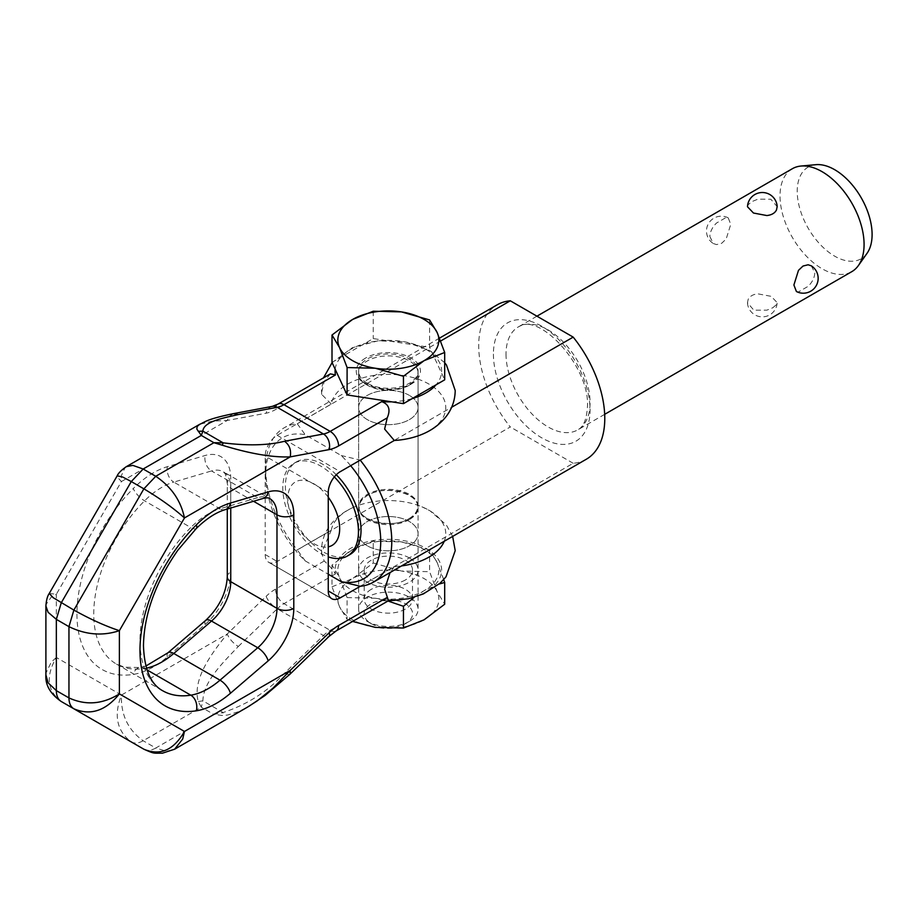 <?xml version="1.0" encoding="UTF-8"?>
<svg xmlns="http://www.w3.org/2000/svg" width="918" height="918" viewBox="0 0 918 918"><rect width="100%" height="100%" fill="white"/><g stroke="black" fill="none" stroke-linecap="round" stroke-linejoin="round"><path stroke-width="0.69" stroke-dasharray="4.59 3.44" d="M409.359 518.636A29.72 17.155 0 0 0 418.069 506.506A29.72 17.155 0 0 0 399.72 490.66A29.72 17.155 0 0 0 367.338 494.377A29.72 17.155 0 0 0 358.628 506.506A29.72 17.155 0 0 0 376.977 522.365A29.72 17.155 0 0 0 409.359 518.636M409.359 519.611A29.72 17.155 180 0 1 376.977 523.329A29.72 17.155 180 0 1 358.628 507.482A29.72 17.155 180 0 1 367.338 495.353A29.72 17.155 180 0 1 399.72 491.623A29.72 17.155 180 0 1 418.069 507.482A29.72 17.155 180 0 1 409.359 519.611M409.359 621.417A29.72 17.155 180 0 1 367.338 621.417A29.72 17.155 180 0 1 358.628 609.288A29.72 17.155 180 0 1 367.338 597.159A29.72 17.155 180 0 1 399.72 593.441A29.72 17.155 180 0 1 418.069 609.288A29.72 17.155 180 0 1 409.359 621.417L405.492 623.655A24.247 13.999 0 0 0 405.492 603.86A24.247 13.999 0 0 0 371.205 603.86A24.247 13.999 0 0 0 371.205 623.655A24.247 13.999 0 0 0 405.492 623.655L409.359 621.417M429.601 319.934L429.601 347.302L444.691 379.834M332.006 362.403L373.247 338.581L429.601 347.302M373.247 311.213L373.247 338.581M405.423 579.946A24.155 13.942 180 0 1 379.111 582.964A24.155 13.942 180 0 1 364.194 570.078A24.155 13.942 180 0 1 371.274 560.221A24.155 13.942 180 0 1 397.597 557.192A24.155 13.942 180 0 1 412.503 570.078A24.155 13.942 180 0 1 405.423 579.946M371.274 589.333A24.155 13.942 0 0 0 364.194 599.202A24.155 13.942 0 0 0 379.111 612.077A24.155 13.942 0 0 0 405.423 609.059A24.155 13.942 0 0 0 412.503 599.202A24.155 13.942 0 0 0 397.597 586.315A24.155 13.942 0 0 0 371.274 589.333M443.727 579.556L437.14 562.527L429.601 549.951L429.601 571.696L437.14 591.651L444.691 604.228M429.601 549.951L401.418 541.907L373.247 541.23L352.627 549.457L332.006 565.052L339.557 577.629L347.096 597.584L347.096 619.329L339.557 606.741A50.513 29.169 0 0 0 375.278 627.373A50.513 29.169 0 0 0 424.07 619.822A50.513 29.169 0 0 0 437.14 591.651A50.513 29.169 0 0 0 401.418 571.019L429.601 571.696M414.248 597.262L424.07 590.699L439.183 584.02M437.14 562.527A50.513 29.169 180 0 1 424.07 590.699A50.513 29.169 180 0 1 375.278 598.249A50.513 29.169 180 0 1 339.557 577.629A50.513 29.169 180 0 1 352.627 549.457A50.513 29.169 180 0 1 401.418 541.907A50.513 29.169 180 0 1 437.14 562.527M373.247 562.986L401.418 571.019A50.513 29.169 0 0 0 352.627 578.569L373.247 562.986L373.247 541.23M332.006 586.797L352.627 578.569A50.513 29.169 0 0 0 339.557 606.741L332.006 586.797L332.006 565.052M352.615 621.417L347.096 619.329M347.096 597.584L375.278 598.249L387.97 601.015M360.349 586.246L394.292 566.647A57.398 33.14 0 0 0 401.51 565.936M444.22 541.287A57.398 33.14 0 0 0 428.935 510.247A57.398 33.14 0 0 0 421.913 506.805A57.398 33.14 0 0 0 354.784 506.805A57.398 33.14 0 0 0 331.26 530.248L277.19 561.472A16.937 9.777 -60 0 1 268.722 562.309L268.722 562.309A16.937 9.777 -60 0 1 265.21 554.552L265.21 456.039A16.937 9.777 -60 0 1 268.722 444.232A16.937 9.777 -60 0 1 277.19 435.293L331.26 404.081A57.398 33.14 180 0 1 369.162 376.277A57.398 33.14 180 0 1 428.935 384.08A57.398 33.14 180 0 1 421.913 434.398M394.292 566.647L390.07 572.545M335.173 369.231A53.278 30.764 180 0 1 369.484 342.357A53.278 30.764 180 0 1 426.021 349.368A53.278 30.764 180 0 1 436.039 384.837M412.102 398.653A53.278 30.764 180 0 1 391.619 401.82M331.26 404.081L321.667 394.361L321.587 392.674L324.192 381.475L330.377 373.878M388.498 600.705L381.716 600.601A53.278 30.764 180 0 0 436.199 583.607A53.278 30.764 180 0 0 426.021 548.333A53.278 30.764 180 0 0 364.928 542.446A53.278 30.764 180 0 0 335.483 573.911C332.282 568.965 328.506 564.673 324.192 561.024L321.587 552.82L331.26 530.248M367.338 545.82A29.72 17.155 180 0 1 358.628 533.679A29.72 17.155 180 0 1 376.977 517.832A29.72 17.155 180 0 1 409.359 521.55A29.72 17.155 180 0 1 418.069 533.679A29.72 17.155 180 0 1 399.72 549.538A29.72 17.155 180 0 1 367.338 545.82A29.72 17.155 0 0 0 399.72 549.538A29.72 17.155 0 0 0 418.069 533.679A29.72 17.155 0 0 0 409.359 521.55A29.72 17.155 0 0 0 376.977 517.832A29.72 17.155 0 0 0 358.628 533.679A29.72 17.155 0 0 0 367.338 545.82M409.359 557.949A29.72 17.155 0 0 0 376.977 554.231A29.72 17.155 0 0 0 358.628 570.078A29.72 17.155 0 0 0 367.338 582.207A29.72 17.155 0 0 0 399.72 585.936A29.72 17.155 0 0 0 418.069 570.078A29.72 17.155 0 0 0 409.359 557.949M367.338 383.254A29.72 17.155 180 0 1 358.628 371.113A29.72 17.155 180 0 1 376.977 355.266A29.72 17.155 180 0 1 409.359 358.984A29.72 17.155 180 0 1 418.069 371.113A29.72 17.155 180 0 1 399.72 386.971A29.72 17.155 180 0 1 367.338 383.254M409.359 395.383A29.72 17.155 0 0 0 376.977 391.665A29.72 17.155 0 0 0 358.628 407.512A29.72 17.155 0 0 0 367.338 419.641A29.72 17.155 0 0 0 399.72 423.359A29.72 17.155 0 0 0 418.069 407.512A29.72 17.155 0 0 0 409.359 395.383A29.72 17.155 180 0 1 418.069 407.512A29.72 17.155 180 0 1 399.72 423.359A29.72 17.155 180 0 1 367.338 419.641A29.72 17.155 180 0 1 358.628 407.512A29.72 17.155 180 0 1 376.977 391.665A29.72 17.155 180 0 1 409.359 395.383M331.765 598.697L268.722 562.309L331.765 598.697M233.424 413.651L229.133 416.393L227.205 420.478L212.586 421.121L199.78 424.254M126.34 466.654L125.112 467.503L121.291 475.822L121.428 481.548L227.205 420.478L266.128 413.203A41.608 24.017 -60 0 0 275.549 409.554L324.192 381.475M49.262 593.464L56.342 594.267L121.428 481.548L117.871 477.727L117.183 475.822M45.9 674.902L46.026 672.928L51.293 662.085L56.342 657.495L56.342 594.267L51.293 597.033L46.026 604.514L45.9 605.983M335.483 573.911L283.96 603.665A29.72 17.155 120 0 0 277.225 608.829A11.888 4.303 45.9 0 1 266.128 596.333L227.205 634.005C210.968 654.109 192.252 679.423 198.254 701.547L201.306 707.181L143.162 740.757C138.549 743.339 134.579 743.729 131.274 741.939C116.85 731.084 113.568 715.455 121.428 695.075L56.342 657.495C45.51 676.164 47.151 690.841 61.265 701.513M143.874 749.214C147.19 751.016 151.149 750.614 155.762 748.032L143.162 740.757C128.004 729.971 120.763 714.743 121.428 695.075L227.205 634.005C229.339 638.928 233.034 643.093 238.301 646.49C222.718 662.853 203.532 681.305 202.867 700.836L201.306 707.181L213.917 714.456L155.762 748.032L166.56 751.268L174.615 749.214M238.301 646.49L277.225 608.829L323.457 635.508L284.534 673.181C267.999 691.288 247.539 704.416 223.131 712.54L213.917 714.456L222.363 715.455L227.492 715.065L238.221 711.783L246.873 707.491M198.254 701.547L202.867 700.836L223.131 712.54L222.363 715.455M284.534 673.181L288.768 674.592L290.099 674.087M792.337 168.728A59.429 34.31 -120 0 0 780.025 195.936A59.429 34.31 -120 0 0 805.97 255.743A59.429 34.31 -120 0 0 851.766 271.671M811.363 265.864L814.805 272.91C814.507 277.787 812.281 282.262 808.115 286.347L798.488 291.901L796.411 291.511M709.843 236.454L713.286 243.511L716.533 244.59L721.628 243.316L726.161 239.036L730.751 224.382L728.238 217.864L726.161 217.463L716.533 223.028C712.379 227.102 710.142 231.577 709.843 236.454M772.83 307.737L776.479 304.615L777.167 302.619L771.166 296.342L757.798 293.829C753.035 294.345 749.822 296.204 748.17 299.383L747.481 302.745L753.804 310.146L766.851 310.169L772.83 307.737M815.895 164.678A52.946 30.569 -120 0 0 797.226 191.311A52.946 30.569 -120 0 0 824.949 249.065A52.946 30.569 -120 0 0 867.051 253.299M334.324 476.901A53.485 30.879 -120 0 0 293.875 463.383A53.485 30.879 -120 0 0 282.801 487.86A53.485 30.879 -120 0 0 328.254 556.882M328.254 497.223A36.651 21.16 -120 0 0 301.586 480.217A36.651 21.16 -120 0 0 287.827 498.704A36.651 21.16 -120 0 0 301.586 533.071A36.651 21.16 -120 0 0 328.254 546.841M336.263 474.755A53.485 30.879 -120 0 0 296.468 461.88A53.485 30.879 -120 0 0 285.383 486.368A53.485 30.879 -120 0 0 308.735 540.197A53.485 30.879 -120 0 0 349.953 554.529M440.686 340.98L297.283 423.772A89.149 51.477 -120 0 0 284.155 427.811A89.149 51.477 -120 0 0 265.692 468.628L265.692 474.996A81.335 46.956 -120 0 0 305.235 560.909L297.283 549.951L510.293 426.962A89.149 51.477 -120 0 1 478.703 345.638A89.149 51.477 -120 0 1 497.166 304.833M350.642 465.678A81.335 46.956 -120 0 0 341.186 455.5L305.235 434.742A81.335 46.956 -120 0 0 265.692 474.996L265.692 468.628A89.149 51.477 -120 0 0 297.283 549.951M747.481 206.757L748.17 204.76L751.819 201.639L757.798 199.195L770.845 199.217L777.167 206.63M586.315 459.241A89.149 51.477 -120 0 1 573.188 463.28L360.177 586.258M573.188 463.28L510.293 426.962M305.235 560.909L328.254 574.209M360.223 460.147A89.149 51.477 -120 0 0 360.177 460.09L451.633 407.282M341.186 455.5L360.177 460.09M297.283 423.772L305.235 434.742M409.359 385.193A29.72 17.155 180 0 1 367.338 385.193A29.72 17.155 180 0 1 358.628 373.064A29.72 17.155 180 0 1 367.338 360.923A29.72 17.155 180 0 1 399.72 357.205A29.72 17.155 180 0 1 418.069 373.064A29.72 17.155 180 0 1 409.359 385.193M365.651 358.02A32.096 18.532 0 0 0 365.651 384.217A32.096 18.532 0 0 0 411.046 384.217A32.096 18.532 0 0 0 411.046 358.02A32.096 18.532 0 0 0 365.651 358.02M147.041 669.91L144.574 668.488A109.276 63.09 -60 0 1 126.707 668.063A109.276 63.09 -60 0 1 116.379 664.024L162.612 690.703A109.276 63.09 -60 0 1 139.972 640.684A109.276 63.09 -60 0 1 172.928 548.562A109.276 63.09 -60 0 1 190.795 527.517L144.574 500.826A11.888 4.097 45.1 0 1 133.282 488.514A83.205 48.034 -60 0 1 167.363 466.665L205.104 455.512A47.552 27.448 -60 0 1 230.751 478.416L230.751 571.971A47.552 27.448 -60 0 1 205.104 624.492L167.363 656.909A83.205 48.034 -60 0 1 133.282 674.42A121.165 69.952 -60 0 1 113.476 673.938A121.165 69.952 -60 0 1 76.94 613.993A121.165 69.952 -60 0 1 133.282 488.514M146.467 668.143A71.317 41.172 120 0 1 144.574 668.488A11.888 8.801 -98.9 0 0 139.846 667.524L124.561 667.214L116.379 664.024A109.276 63.09 -60 0 1 93.751 613.993A109.276 63.09 -60 0 1 144.574 500.826A71.317 41.172 120 0 1 173.777 482.099A11.888 8.296 73.5 0 1 167.363 466.665M328.254 492.438L265.21 456.039M265.21 554.552L277.19 561.472M277.19 435.293L340.234 471.691M324.192 561.024L275.549 589.104A41.608 24.017 -60 0 0 266.128 596.333M336.126 630.941A11.888 6.862 60 0 1 330.182 630.356L283.96 603.665A11.888 6.862 60 0 1 275.549 589.104M196.314 528.47A11.888 4.097 45.1 0 1 190.795 527.517A71.317 41.172 -60 0 1 220.01 508.79L173.777 482.099L211.507 470.945A11.888 8.296 73.5 0 1 205.104 455.512M168.028 652.744A11.888 5.038 -130.7 0 0 167.363 656.909M145.882 666.032L139.846 667.524A11.888 8.801 -98.9 0 0 133.282 674.42M230.751 508.021L230.751 488.124A11.888 6.862 180 0 1 227.274 483.27A11.888 6.862 180 0 1 230.751 478.416M253.54 501.274L230.751 488.124A35.664 20.586 120 0 0 223.361 471.795A35.664 20.586 120 0 0 211.507 470.945L257.74 497.636A35.664 20.586 -60 0 1 269.594 498.485L223.361 471.795L225.3 473.883L227.274 483.27L227.274 509.042M227.274 576.825A11.888 6.862 180 0 1 230.751 571.971M205.758 620.327A11.888 5.038 -130.7 0 0 205.104 624.492M381.716 600.601L330.182 630.356A29.72 17.155 120 0 0 323.457 635.508A11.888 4.303 45.9 0 0 329.034 636.415M225.369 509.605A11.888 8.296 73.5 0 1 220.01 508.79L257.74 497.636A11.888 8.296 73.5 0 0 263.099 498.451M278.016 404.104A11.888 6.862 -120 0 0 275.549 409.554M272.348 406.364A11.888 8.698 -100.6 0 0 266.128 413.203M506.025 354.13A59.429 34.31 -120 0 0 531.97 413.949A59.429 34.31 -120 0 0 577.766 429.865A59.429 34.31 -120 0 0 590.067 402.658A59.429 34.31 -120 0 0 564.134 342.85A59.429 34.31 -120 0 0 518.326 326.923A59.429 34.31 -120 0 0 506.025 354.13M493.414 354.13A68.345 39.463 -120 0 0 541.746 437.84A68.345 39.463 -120 0 0 590.067 409.944A68.345 39.463 -120 0 0 541.746 326.234A68.345 39.463 -120 0 0 493.414 354.13M409.061 518.613C414.649 515.227 417.449 511.349 417.472 507C419.377 493.414 384.516 484.36 367.636 495.376C362.059 498.772 359.248 502.639 359.225 507C357.32 520.575 392.181 529.629 409.061 518.613M358.628 506.506L358.628 373.064C356.069 385.56 392.537 395.669 409.853 384.103C415.418 380.637 418.149 376.954 418.069 373.064L418.069 506.506M358.628 507.482L358.628 609.288M371.205 623.655L367.338 621.417M418.069 507.482L418.069 609.288M364.194 570.078L364.194 599.202M412.503 570.078L412.503 599.202M452.654 536.41L446.297 524.889L429.911 510.741L421.913 506.805M444.691 362.748L429.911 350.596L405.251 341.783L377.941 340.83L352.271 347.761L332.109 362.621M321.667 394.361L321.484 390.529L323.503 377.849M321.667 554.506L321.484 550.674C321.644 540.977 324.674 532.314 330.572 524.671C336.872 516.754 344.939 510.798 354.784 506.805M358.628 371.113L358.628 570.078M418.069 371.113L418.069 570.078M388.096 600.934L386.88 600.923M604.687 414.328L577.766 429.865C579.43 428.775 586.395 426.159 587.463 406.295C589.792 366.362 538.855 311.477 518.326 326.923L536.938 316.182M728.238 217.864A14.86 14.86 0 0 0 708.512 223.544A14.86 14.86 0 0 0 713.286 243.511M747.481 302.745A14.86 14.86 0 0 0 762.388 316.859A14.86 14.86 0 0 0 777.167 302.619M439.55 338.099L284.155 427.811M296.468 461.88L293.875 463.383"/><path stroke-width="1.38" d="M332.006 335.024L339.557 347.612A50.513 29.169 180 0 1 352.627 319.441A50.513 29.169 180 0 1 401.418 311.891A50.513 29.169 180 0 1 437.14 332.511L429.601 319.934L401.418 311.891L373.247 311.213L352.627 319.441L332.006 335.024L332.006 362.403L347.096 394.935L403.45 403.645L444.691 379.834L444.691 352.466L437.14 332.511A50.513 29.169 180 0 1 424.07 360.682L444.691 352.466M403.45 376.277L424.07 360.682A50.513 29.169 180 0 1 375.278 368.233L403.45 376.277L403.45 403.645M347.096 367.556L375.278 368.233A50.513 29.169 180 0 1 339.557 347.612L347.096 367.556L347.096 394.935M387.97 601.015L403.45 606.293L403.45 628.038L424.07 619.822L444.691 604.228L444.691 582.482L443.727 579.556M439.183 584.02L444.691 582.482M403.45 606.293L414.248 597.262M403.45 628.038L375.278 627.373L352.615 621.417M401.51 565.936A57.398 33.14 0 0 0 444.22 541.287M390.07 572.545L384.631 589.207L388.498 600.705L336.126 630.941L329.034 636.415L290.099 674.087L290.237 670.392L272.956 688.179L256.948 701.077L246.873 707.491M436.039 384.837A53.278 30.764 180 0 1 412.102 398.653M391.619 401.82A53.278 30.764 180 0 1 381.716 401.636C388.934 404.264 390.781 409.669 387.224 417.862L384.631 429.073L394.292 440.479L340.234 471.691A16.937 9.777 120 0 0 331.765 480.63A16.937 9.777 120 0 0 328.254 492.438L328.254 590.951A16.937 9.777 120 0 0 331.765 598.697L331.765 598.697A16.937 9.777 120 0 0 340.234 597.859L360.349 586.246M199.78 424.254L197.141 426.48L196.842 429.108L201.306 435.43L213.917 442.705L222.363 445.241C249.88 453.71 272.508 457.589 290.237 456.877C291.373 450.061 289.468 444.863 284.534 441.271C267.999 445.414 247.539 445.93 223.131 442.832L213.917 442.705L155.762 476.281C171.345 486.815 180.915 500.712 184.461 517.947L290.237 456.877L329.172 449.591A41.608 24.017 -60 0 0 338.593 445.941A11.888 6.862 -120 0 0 330.182 431.391L283.96 404.7A11.888 6.862 -120 0 0 278.016 404.104L330.377 373.878L335.483 374.946A53.278 30.764 180 0 1 335.173 369.231M444.691 362.748L446.4 364.882L455.213 390.529C455.053 400.214 452.023 408.889 446.125 416.531C439.825 424.437 431.758 430.404 421.913 434.398A57.398 33.14 180 0 1 394.292 440.479M199.516 424.403C205.081 422.085 205.712 419.4 233.424 413.651L238.301 414.58C222.718 418.126 203.532 421.66 202.867 431.127L201.306 435.43L143.162 469.006L132.858 465.392L126.351 466.654L199.413 424.46M247.688 707.021L174.638 749.203L162.406 753.196C152.985 753.012 155.096 754.16 143.874 749.214L73.876 708.799C90.492 715.856 105.662 710.888 119.386 693.893C102.678 704.301 85.867 705.644 68.953 697.909L68.953 626.65C85.867 634.866 102.678 636.208 119.386 630.666C105.662 626.179 90.492 619.317 73.876 610.08L53.083 597.629L49.262 593.464M174.638 749.203L182.716 739.001L184.461 731.462C173.72 750.19 160.191 756.099 143.874 749.214L73.876 708.799C70.663 706.826 69.022 703.199 68.953 697.909L56.342 690.634L56.342 619.363L61.265 602.793L131.274 481.548L122.691 477.039L117.183 475.822C118.261 473.218 121.325 470.154 126.34 466.654L126.34 466.654M131.194 741.893L61.265 701.513C58.052 699.55 56.411 695.924 56.342 690.634L48.08 682.797L45.9 674.902L45.9 605.983C46.302 600.246 47.415 596.069 49.251 593.464L117.183 475.822M387.224 597.423L338.593 625.502A41.608 24.017 -60 0 0 329.172 632.731L290.237 670.392L184.461 731.462L119.386 693.893L119.386 630.666L184.461 517.947C173.72 508.297 160.191 498.6 143.874 488.835L131.274 481.548L143.162 469.006L155.762 476.281L143.874 488.835L73.876 610.08L68.953 626.65L56.342 619.363L48.069 612.249L45.9 605.983M61.265 701.513L73.876 708.799L61.265 701.513C50.318 693.905 45.189 685.035 45.9 674.914L45.9 674.914M222.363 445.241L223.131 442.832L202.867 431.127L198.254 431.322M604.687 414.328L851.766 271.671A59.429 34.31 -120 0 0 858.422 265.52A59.429 34.31 -120 0 0 864.079 244.463A59.429 34.31 -120 0 0 843.045 190.267A59.429 34.31 -120 0 0 800.989 166.043A59.429 34.31 -120 0 0 792.337 168.728L536.938 316.182M796.411 291.511L793.898 284.982L798.488 270.34L803.02 266.048L808.115 264.774L811.363 265.864A14.86 14.86 0 0 1 816.136 285.819A14.86 14.86 0 0 1 796.411 291.511M858.422 265.52L867.051 253.299A52.946 30.569 -120 0 0 872.1 234.538A52.946 30.569 -120 0 0 853.361 186.262A52.946 30.569 -120 0 0 815.895 164.678L800.989 166.043M328.254 556.882A53.485 30.879 -120 0 0 347.36 556.021A53.485 30.879 -120 0 0 358.445 531.533A53.485 30.879 -120 0 0 334.324 476.901M328.254 546.841A36.651 21.16 -120 0 0 339.671 528.63A36.651 21.16 -120 0 0 328.254 497.223M347.36 556.021L349.953 554.529A53.485 30.879 -120 0 0 361.026 530.042A53.485 30.879 -120 0 0 336.263 474.755M776.479 209.981C774.826 213.171 771.613 215.019 766.851 215.546L753.483 213.033L747.481 206.757A14.86 14.86 0 0 1 762.261 192.516A14.86 14.86 0 0 1 777.167 206.63L776.479 209.981M328.254 574.209L341.186 581.668L360.177 586.258A89.149 51.477 -120 0 0 373.305 582.23A89.149 51.477 -120 0 0 391.768 541.413A89.149 51.477 -120 0 0 360.223 460.147M373.305 582.23L586.315 459.241A89.149 51.477 -120 0 0 604.778 418.436A89.149 51.477 -120 0 0 573.188 337.113L451.633 407.282M341.186 581.668A81.335 46.956 -120 0 0 380.729 541.413A81.335 46.956 -120 0 0 350.642 465.678M440.686 340.98L510.293 300.794L573.188 337.113M510.293 300.794A89.149 51.477 -120 0 0 497.166 304.833L439.55 338.099M139.972 650.392A121.165 69.952 -60 0 1 176.52 548.253A121.165 69.952 -60 0 1 196.326 524.912A83.205 48.034 -60 0 1 230.407 503.064L268.136 491.91A47.552 27.448 -60 0 1 293.794 514.814L293.794 608.359A47.552 27.448 -60 0 1 268.136 660.891L230.407 693.297A83.205 48.034 -60 0 1 196.326 710.807A121.165 69.952 -60 0 1 139.972 650.392M340.234 597.859L328.254 590.951M338.593 445.941L387.224 417.862M284.534 441.271L323.457 433.996A29.72 17.155 -60 0 0 330.182 431.391L381.716 401.636M196.326 524.912A11.888 4.097 45.1 0 1 196.314 528.47C206.424 518.613 216.109 512.324 225.369 509.605L263.099 498.451C266.794 497.671 268.951 497.682 269.594 498.485A35.664 20.586 -60 0 1 276.984 514.814L253.54 501.274M329.172 449.591A11.888 8.698 -100.6 0 0 323.457 433.996L277.225 407.305A11.888 8.698 -100.6 0 0 272.348 406.364L278.016 404.104M238.301 414.58L277.225 407.305A29.72 17.155 -60 0 0 283.96 404.7L335.483 374.946M146.467 668.143A71.317 41.172 120 0 0 173.777 653.478A11.888 5.038 -130.7 0 0 168.028 652.744L145.882 666.032M293.794 514.814A11.888 6.862 180 0 1 276.984 514.814L276.984 608.359A35.664 20.586 -60 0 1 257.74 647.752L220.01 680.169L173.777 653.478L211.507 621.061A35.664 20.586 120 0 0 230.751 581.668A11.888 6.862 180 0 1 227.274 576.825L227.274 509.042M293.794 608.359A11.888 6.862 180 0 1 276.984 608.359L230.751 581.668L230.751 508.021M268.136 660.891A11.888 5.038 -130.7 0 0 257.74 647.752L211.507 621.061A11.888 5.038 -130.7 0 0 205.758 620.327C219.195 607.429 226.367 592.925 227.274 576.825M230.407 693.297A11.888 5.038 -130.7 0 0 220.01 680.169A71.317 41.172 -60 0 1 190.795 695.178L147.041 669.91M196.326 710.807A11.888 8.801 -98.9 0 0 190.795 695.178A109.276 63.09 -60 0 1 162.612 690.703C150.667 684.243 144.287 669.188 143.46 645.538C144.115 614.062 155.544 582.333 177.748 550.352L196.314 528.47M230.407 503.064A11.888 8.296 73.5 0 1 225.369 509.605M268.136 491.91A11.888 8.296 73.5 0 1 263.099 498.451M338.593 625.502A11.888 6.862 60 0 1 336.126 630.941M329.172 632.731A11.888 4.303 45.9 0 1 329.034 636.415M388.096 600.934L408.441 598.765L423.359 593.923L440.089 583.217L445.999 576.837L455.213 550.674L452.654 536.41M323.503 377.849L332.109 362.621M168.028 652.744L205.758 620.327M233.424 413.651L272.348 406.364M248.583 706.504L265.072 695.454L290.099 674.087"/></g></svg>
